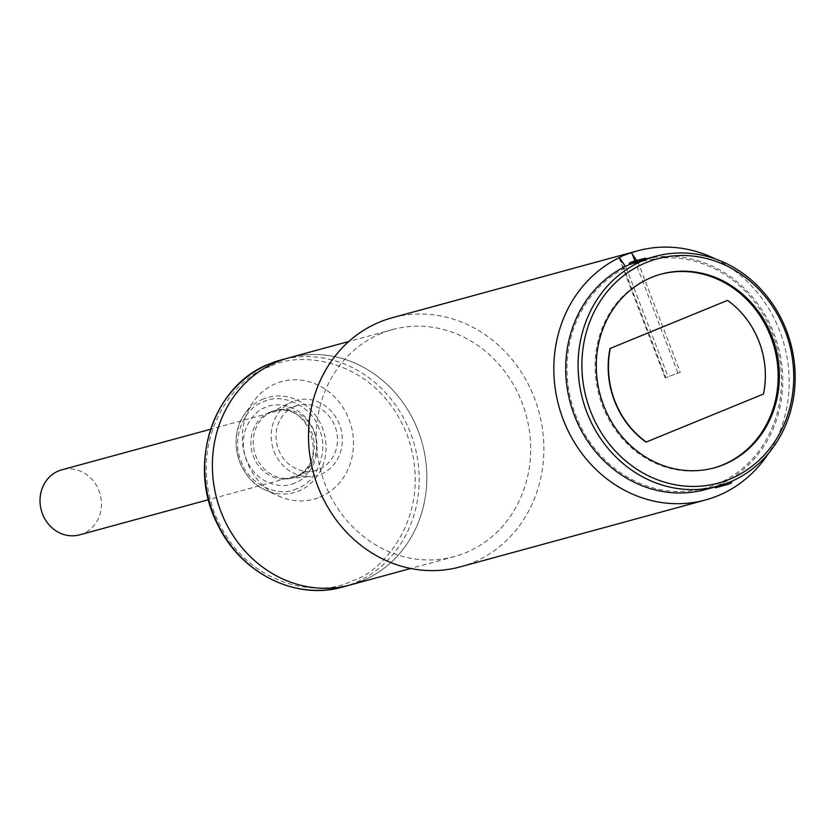 <?xml version="1.0" encoding="UTF-8"?>
<svg xmlns="http://www.w3.org/2000/svg" width="837" height="837" viewBox="0 0 837 837"><rect width="100%" height="100%" fill="white"/><g stroke="black" fill="none" stroke-linecap="round" stroke-linejoin="round"><path stroke-width="0.63" stroke-dasharray="4.18 3.14" d="M294.697 406.51A33.71 30.498 -105.3 0 1 297.888 405.422A33.71 30.498 -105.3 0 1 335.647 428.136A33.71 30.498 -105.3 0 1 318.834 469.39A33.71 30.498 -105.3 0 1 315.633 470.478A33.71 30.498 -105.3 0 1 277.884 447.764A33.71 30.498 -105.3 0 1 294.697 406.51M79.609 534.853A33.71 30.498 74.7 0 0 82.8 533.776A33.71 30.498 74.7 0 0 99.624 492.522A33.71 30.498 74.7 0 0 61.865 469.808M296.894 488.662C277.863 498.371 248.055 483.681 241.14 461.187C231.253 439.917 243.211 408.121 263.529 401.729C282.561 392.019 312.368 406.698 319.284 429.203C329.171 450.473 317.202 482.258 296.894 488.662M292.804 401.572A39.015 35.29 74.7 0 0 290.899 402.419A39.015 35.29 74.7 0 0 272.716 447.24A39.015 35.29 74.7 0 0 311.144 476.609A39.015 35.29 74.7 0 0 320.728 474.328A39.015 35.29 74.7 0 0 339.466 424.558A39.015 35.29 74.7 0 0 292.804 401.572M272.475 411.459A34.788 31.471 74.7 0 0 270.78 412.222A34.788 31.471 74.7 0 0 254.563 452.189A34.788 31.471 74.7 0 0 288.828 478.387A34.788 31.471 74.7 0 0 294.08 477.467A34.788 31.471 74.7 0 0 297.386 476.347A34.788 31.471 74.7 0 0 314.733 433.775A34.788 31.471 74.7 0 0 275.771 410.339A34.788 31.471 74.7 0 0 272.475 411.459M288.65 357.901A117.64 106.414 -105.3 0 1 420.394 437.155A117.64 106.414 -105.3 0 1 361.71 581.098A117.64 106.414 74.7 0 0 420.394 437.155A117.64 106.414 74.7 0 0 288.65 357.901M319.734 497.22A60.975 55.148 74.7 0 0 349.019 419.442A60.975 55.148 74.7 0 0 276.084 383.503A60.975 55.148 74.7 0 0 253.109 402.084A60.975 55.148 74.7 0 0 278.752 496.1A60.975 55.148 74.7 0 0 319.734 497.22M660.791 274.243A100.419 90.835 74.7 0 0 660.205 274.4A100.419 90.835 74.7 0 0 650.684 277.633A100.419 90.835 74.7 0 0 600.589 400.515A100.419 90.835 74.7 0 0 713.051 468.165A100.419 90.835 74.7 0 0 713.647 467.998M715.562 487.762A120.507 109.009 74.7 0 0 719.171 486.287L731.559 482.907M715.237 486.904L715.049 486.423A119.074 107.711 -105.3 0 1 705.57 489.54M632.908 261.562L633.421 262.902A119.074 107.711 -105.3 0 1 642.9 259.784A119.074 107.711 -105.3 0 1 775.92 338.985A119.074 107.711 -105.3 0 1 718.659 484.947L719.171 486.287M731.046 481.568L718.659 484.947M633.421 262.902L645.819 259.522M715.049 486.423L727.447 483.043M645.997 442.103L763.208 394.112A86.075 77.862 74.7 0 0 727.259 300.462M460.162 566.89A129.118 116.793 74.7 0 0 472.403 562.726A129.118 116.793 74.7 0 0 536.81 404.742A129.118 116.793 74.7 0 0 392.208 317.757M381.348 333.367A117.64 106.414 74.7 0 0 322.663 477.31A117.64 106.414 74.7 0 0 454.418 556.563A117.64 106.414 74.7 0 0 465.571 552.776A117.64 106.414 74.7 0 0 524.244 408.833A117.64 106.414 74.7 0 0 392.501 329.579A117.64 106.414 74.7 0 0 381.348 333.367M636.727 260.527L638.212 262.703A117.64 106.414 -105.3 0 1 774.089 337.656A117.64 106.414 -105.3 0 1 716.346 484.361A117.64 106.414 -105.3 0 1 576.955 418.364A117.64 106.414 -105.3 0 1 626.191 267.62L625.375 266.428M715.311 258.905A129.118 116.793 -105.3 0 1 768.397 453.528M350.557 584.885A117.64 106.414 74.7 0 0 361.71 581.098M680.251 372.203L665.185 377.874L680.251 372.203L638.212 262.703M626.191 267.62L668.219 377.121M269.671 366.784C239.874 374.003 185.448 433.44 214.544 513.196C246.266 591.874 325.342 596.655 351.833 580.836C381.63 573.617 436.056 514.18 406.96 434.424C375.238 355.746 296.162 350.965 269.671 366.784M342.888 586.978A117.64 106.414 74.7 0 0 354.041 583.19A117.64 106.414 74.7 0 0 412.725 439.247A117.64 106.414 74.7 0 0 280.97 359.994M270.121 412.107A34.788 31.471 74.7 0 0 252.764 454.679A34.788 31.471 74.7 0 0 291.726 478.115A34.788 31.471 74.7 0 0 295.022 476.996A34.788 31.471 74.7 0 0 312.379 434.424A34.788 31.471 74.7 0 0 273.417 410.988A34.788 31.471 74.7 0 0 270.121 412.107M294.718 482.991C285.365 488.578 257.44 486.883 246.235 459.105C235.961 430.94 255.18 409.952 265.706 407.399C275.059 401.812 302.984 403.497 314.189 431.285C324.463 459.45 305.243 480.438 294.718 482.991M263.393 398.925A49.373 44.654 74.7 0 0 244.791 413.959A49.373 44.654 74.7 0 0 265.549 490.084A49.373 44.654 74.7 0 0 298.746 490.995A49.373 44.654 74.7 0 0 322.454 428.021A49.373 44.654 74.7 0 0 263.393 398.925M620.269 258.978L665.865 377.769M677.886 372.842L634.959 261.008M297.888 405.422L210.547 429.255M315.633 470.478L208.518 499.699M294.08 477.467L291.726 478.115L294.906 477.027C330.761 465.477 308.822 398.266 273.417 410.988L275.771 410.339M253.109 402.084L244.791 413.959C226.837 437.615 238.053 478.806 265.549 490.084L278.752 496.1M288.828 478.387L311.144 476.609M270.78 412.222L290.899 402.419M661.376 274.076L660.205 274.4M645.63 259.041L642.9 259.784M714.233 467.841L713.051 468.165M454.418 556.563L410.695 568.48M665.185 377.874L619.014 257.618M392.501 329.579L348.778 341.496"/><path stroke-width="1.26" d="M210.547 429.255L61.865 469.808A33.71 30.498 74.7 0 0 58.663 470.896A33.71 30.498 74.7 0 0 41.85 512.15A33.71 30.498 74.7 0 0 79.609 534.853L208.518 499.699M277.497 361.689A117.64 106.414 -105.3 0 1 288.65 357.901A117.64 106.414 74.7 0 0 277.497 361.689A117.64 106.414 74.7 0 0 218.813 505.632A117.64 106.414 74.7 0 0 350.557 584.885A117.64 106.414 -105.3 0 1 218.813 505.632A117.64 106.414 -105.3 0 1 277.497 361.689M361.71 581.098A117.64 106.414 -105.3 0 1 350.557 584.885L342.888 586.978C296.162 600.725 241.297 573.617 218.143 525.458C186.41 466.272 212.242 385.177 269.765 363.802L280.97 359.994A117.64 106.414 74.7 0 0 269.817 363.781A117.64 106.414 74.7 0 0 211.144 507.724A117.64 106.414 74.7 0 0 342.888 586.978M590.399 410.841A116.207 105.117 -105.3 0 1 646.216 262.598A116.207 105.117 -105.3 0 1 785.221 331.075A116.207 105.117 -105.3 0 1 729.404 479.329A116.207 105.117 -105.3 0 1 590.399 410.841M731.046 481.568A119.074 107.711 74.7 0 1 727.447 483.043A119.074 107.711 -105.3 0 1 717.968 486.161A119.074 107.711 -105.3 0 1 586.81 412.149A119.074 107.711 -105.3 0 1 642.209 260.998A119.074 107.711 74.7 0 1 645.819 259.522A119.074 107.711 -105.3 0 1 655.298 256.404A119.074 107.711 -105.3 0 1 786.445 330.416A119.074 107.711 -105.3 0 1 731.046 481.568L731.559 482.907A120.507 109.009 -105.3 0 1 727.96 484.382L715.562 487.762L715.237 486.904M645.819 259.522L645.306 258.183L632.908 261.562A120.507 109.009 74.7 0 0 631.098 262.284A120.507 109.009 74.7 0 0 629.298 263.038L641.697 259.658L642.209 260.998L629.811 264.377L629.298 263.038M645.306 258.183A120.507 109.009 74.7 0 0 643.486 258.905A120.507 109.009 74.7 0 0 641.697 259.658M713.647 467.998A100.419 90.835 74.7 0 0 722.582 464.933A100.419 90.835 74.7 0 0 772.771 342.375A100.419 90.835 74.7 0 0 660.791 274.243M723.754 464.608A100.419 90.835 74.7 0 0 773.848 341.726A100.419 90.835 74.7 0 0 661.376 274.076A100.419 90.835 74.7 0 0 651.856 277.309A100.419 90.835 74.7 0 0 601.772 400.191A100.419 90.835 74.7 0 0 714.233 467.841A100.419 90.835 74.7 0 0 723.754 464.608M717.968 486.161L705.57 489.54A119.074 107.711 -105.3 0 1 572.56 410.339A119.074 107.711 -105.3 0 1 629.811 264.377M727.447 483.043L727.96 484.382M610.047 348.454A86.075 77.862 74.7 0 0 645.997 442.103L646.29 442.02A86.075 77.862 -105.3 0 1 610.34 348.37L727.552 300.378A86.075 77.862 -105.3 0 1 763.501 394.028L646.29 442.02M610.34 348.37L727.552 300.378M768.397 453.528A129.118 116.793 -105.3 0 1 717.727 495.807A129.118 116.793 -105.3 0 1 705.486 499.971A129.118 116.793 -105.3 0 1 562.035 416.355A129.118 116.793 -105.3 0 1 619.401 257.629L619.024 257.618M625.375 266.428L619.401 257.629L622.707 255.703L631.328 252.743A129.118 116.793 -105.3 0 1 637.532 250.838A129.118 116.793 -105.3 0 1 715.311 258.905M637.532 250.838L392.208 317.757A129.118 116.793 74.7 0 0 379.967 321.921A129.118 116.793 74.7 0 0 315.559 479.904A129.118 116.793 74.7 0 0 460.162 566.89L705.486 499.971M631.328 252.743L636.727 260.527M634.959 261.008L632.291 254.061M348.778 341.496L280.97 359.994M655.298 256.404L645.63 259.041M410.695 568.48L350.557 584.885"/></g></svg>
